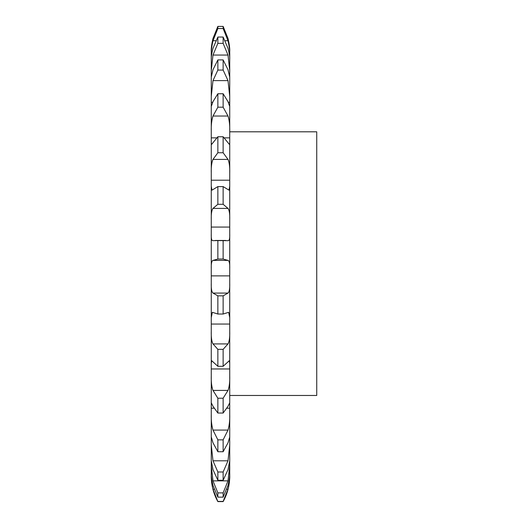<?xml version="1.0" encoding="UTF-8"?>
<svg xmlns="http://www.w3.org/2000/svg" width="528" height="528" viewBox="0 0 528 528"><rect width="100%" height="100%" fill="white"/><g stroke="black" fill="none" stroke-linecap="round" stroke-linejoin="round"><path stroke-width="0.79" d="M217.859 501.422L223.133 501.422L228.004 489.218C229.31 483.45 229.885 478.823 229.726 475.352L229.726 476.071A52.734 52.734 0 0 1 223.133 501.6L217.859 501.6A52.734 52.734 0 0 1 211.266 476.071L211.266 475.352C211.108 478.823 211.682 483.45 212.989 489.218L217.859 501.6M211.266 475.352L211.266 473.675C211.108 475.913 211.682 479.827 212.989 485.423L217.859 497.138L223.133 497.138L228.004 485.423C229.31 479.827 229.885 475.913 229.726 473.675L229.726 475.352M211.266 51.335C211.108 48.464 211.682 44.161 212.989 38.438C211.682 44.161 211.108 48.464 211.266 51.335L211.266 473.675M212.989 38.438L217.859 26.4L223.133 26.4L228.004 38.438C229.31 44.161 229.885 48.464 229.726 51.335L229.726 473.675M211.266 460.673L212.989 469.663L217.859 480.275L223.133 480.275L228.004 469.663L229.726 460.673M229.726 437.052L228.004 442.801L223.133 451.73L223.133 439.857L228.004 430.089C229.31 425.601 229.885 420.433 229.726 414.592M211.266 465.617L212.989 480.863L217.859 492.881L217.859 497.138M217.859 492.881L223.133 492.881L228.004 480.863L229.726 465.617M211.266 444.992L212.989 460.792L217.859 471.986L217.859 480.275M217.859 471.986L223.133 471.986L228.004 460.792L229.726 444.992M211.266 414.592C211.108 420.433 211.682 425.601 212.989 430.089L217.859 439.857L217.859 451.73L212.989 442.801L211.279 436.913M211.266 404.078L211.398 403.016L212.989 406.283L217.859 413.041L223.133 413.041L228.004 406.283L229.594 403.016L229.726 404.078M211.266 376.055C211.108 382.1 211.682 386.885 212.989 390.416L217.859 398.224L217.859 413.041M217.859 398.224L223.133 398.224L228.004 390.416C229.31 386.885 229.885 382.1 229.726 376.055M211.266 363.535L211.721 360.723L217.859 366.3L223.133 366.3L229.271 360.723L229.726 363.535M211.266 331.459C211.108 337.379 211.682 341.53 212.989 343.913L217.859 349.338L217.859 366.3M217.859 349.338L223.133 349.338L228.004 343.913C229.31 341.53 229.885 337.379 229.726 331.459M211.266 317.605L212.329 312.299L217.859 314.028L223.133 314.028L228.664 312.299L229.726 317.605M211.266 283.206C211.108 288.684 211.682 291.971 212.989 293.08L217.859 295.838L217.859 314.028M217.859 295.838L223.133 295.838L228.004 293.08C229.31 291.971 229.885 288.684 229.726 283.206M211.266 268.772C211.108 263.624 211.682 260.839 212.989 260.396L217.859 259.037L223.133 259.037L228.004 260.396C229.31 260.839 229.885 263.624 229.726 268.772M211.266 233.897C211.108 238.636 211.682 240.887 212.989 240.656L217.859 240.596L217.859 259.037M217.859 240.596L228.241 240.682M228.004 240.656C229.31 240.887 229.885 238.636 229.726 233.897M211.266 219.655C211.108 213.919 211.682 210.17 212.989 208.415L217.859 204.296L223.133 204.296L228.004 208.415C229.31 210.17 229.885 213.919 229.726 219.655M211.266 186.193L211.985 190.166L217.859 186.595L217.859 204.296M217.859 186.595L223.133 186.595L229.007 190.166L229.726 186.193M211.266 172.913C211.108 166.894 211.682 162.393 212.989 159.416L217.859 152.75L223.133 152.75L228.004 159.416C229.31 162.393 229.885 166.894 229.726 172.913M211.266 142.659L211.53 144.5L217.859 136.752L217.859 152.75M217.859 136.752L223.133 136.752L229.462 144.5L229.726 142.659M229.726 77.167L228.004 69.742L223.133 59.908L223.133 70.059L228.004 80.606L229.726 96.36M211.266 131.063C211.108 125.083 211.682 120.067 212.989 116.035L217.859 107.191L223.133 107.191L228.004 116.035C229.31 120.067 229.885 125.083 229.726 131.063M211.319 106.141L211.266 105.653C211.108 106.874 211.682 105.534 212.989 101.647L217.859 93.753L217.859 107.191M217.859 93.753L223.133 93.753L228.004 101.647C229.31 105.534 229.885 106.874 229.726 105.653L229.673 106.141M211.266 96.36L212.989 80.606L217.859 70.059L223.133 70.059M211.266 77.161L212.989 69.742L217.859 59.908L217.859 70.059M211.266 55.394C211.108 51.368 211.682 46.484 212.989 40.735L217.859 28.545L223.133 28.545L223.133 26.4L228.004 38.438C229.31 44.161 229.885 48.464 229.726 51.335M211.266 70.673L212.989 55.051L217.859 43.362L223.133 43.362L228.004 55.051L229.726 70.673M211.266 58.727C211.108 57.156 211.682 53.678 212.989 48.286L217.859 37.046L217.859 43.362M217.859 26.4L217.859 28.545M217.859 37.046L223.133 37.046L228.004 48.286C229.31 53.678 229.885 57.156 229.726 58.727M223.133 28.545L228.004 40.735C229.31 46.484 229.885 51.368 229.726 55.394M223.133 492.881L223.133 497.138M223.133 471.986L223.133 480.275M223.133 398.224L223.133 413.041M223.133 349.338L223.133 366.3M223.133 295.838L223.133 314.028M223.133 240.596L223.133 259.037M223.133 186.595L223.133 204.296M223.133 136.752L223.133 152.75M223.133 93.753L223.133 107.191M223.133 37.046L223.133 43.362M229.726 131.809L316.734 131.809L316.734 395.472L229.726 395.472M217.859 451.73L223.133 451.73M217.859 439.857L223.133 439.857M217.859 59.908L223.133 59.908M212.989 489.218L214.177 489.218M226.809 489.218L228.004 489.218M212.989 480.863L228.004 480.863M212.989 460.792L228.004 460.792M211.266 439.626L211.985 439.626M229.007 439.626L229.726 439.626M212.989 430.089L228.004 430.089M211.266 408.19L213.952 408.19M227.033 408.19L229.726 408.19M212.989 390.416L228.004 390.416M211.266 368.96L229.726 368.96M212.989 343.913L228.004 343.913M211.266 324.053L229.726 324.053M212.989 293.08L228.004 293.08M211.266 275.887L229.726 275.887M212.989 260.396L228.004 260.396M211.266 227.066L229.726 227.066M212.989 208.415L228.004 208.415M211.266 180.213L229.726 180.213M212.989 159.416L228.004 159.416M211.266 137.861L216.493 137.861M224.492 137.861L229.726 137.861M212.989 116.035L228.004 116.035M211.266 102.287L212.751 102.287M228.241 102.287L229.726 102.287M212.989 80.606L228.004 80.606M212.989 55.051L228.004 55.051M212.989 40.735L215.84 40.735M225.146 40.735L228.004 40.735M225.773 240.464L215.213 240.464"/></g></svg>
